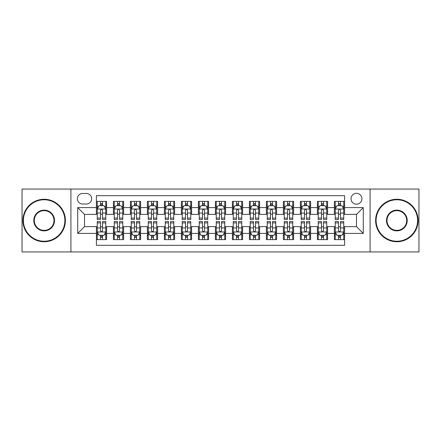 <?xml version="1.0" encoding="UTF-8"?>
<svg xmlns="http://www.w3.org/2000/svg" width="441" height="441" viewBox="0 0 441 441"><rect width="100%" height="100%" fill="white"/><g stroke="black" fill="none" stroke-linecap="round" stroke-linejoin="round"><path stroke-width="0.66" d="M356.482 193.301A5.441 5.441 0 0 0 351.042 198.742A5.441 5.441 0 0 0 356.482 204.183A5.441 5.441 0 0 0 361.923 198.742A5.441 5.441 0 0 0 356.482 193.301M370.082 251.943L418.95 251.943L418.95 189.057L370.082 189.057L370.082 251.943L70.918 251.943L70.918 189.057L22.05 189.057L22.05 251.943L70.918 251.943M344.586 201.377L334.388 201.377L334.388 207.584L327.586 207.584L327.586 214.381L334.388 214.381L334.388 207.584M327.586 207.584L327.586 201.377L317.388 201.377L317.388 207.584L310.591 207.584L310.591 214.381L317.388 214.381L317.388 207.584M310.591 207.584L310.591 201.377L300.393 201.377L300.393 207.584L293.59 207.584L293.59 214.381L300.393 214.381L300.393 207.584M293.59 207.584L293.59 201.377L283.392 201.377L283.392 207.584L276.595 207.584L276.595 214.381L283.392 214.381L283.392 207.584M276.595 207.584L276.595 201.377L266.392 201.377L266.392 207.584L259.595 207.584L259.595 214.381L266.392 214.381L266.392 207.584M259.595 207.584L259.595 201.377L249.397 201.377L249.397 207.584L242.6 207.584L242.6 214.381L249.397 214.381L249.397 207.584M242.6 207.584L242.6 201.377L232.396 201.377L232.396 207.584L225.599 207.584L225.599 214.381L232.396 214.381L232.396 207.584M225.599 207.584L225.599 201.377L215.401 201.377L215.401 207.584L208.604 207.584L208.604 214.381L215.401 214.381L215.401 207.584M208.604 207.584L208.604 201.377L198.4 201.377L198.4 207.584L191.603 207.584L191.603 214.381L198.4 214.381L198.4 207.584M191.603 207.584L191.603 201.377L181.405 201.377L181.405 207.584L174.608 207.584L174.608 214.381L181.405 214.381L181.405 207.584M174.608 207.584L174.608 201.377L164.405 201.377L164.405 207.584L157.608 207.584L157.608 214.381L164.405 214.381L164.405 207.584M157.608 207.584L157.608 201.377L147.41 201.377L147.41 207.584L140.607 207.584L140.607 214.381L147.41 214.381L147.41 207.584M140.607 207.584L140.607 201.377L130.409 201.377L130.409 207.584L123.612 207.584L123.612 214.381L130.409 214.381L130.409 207.584M123.612 207.584L123.612 201.377L113.414 201.377L113.414 214.381L106.612 214.381L106.612 201.377L96.414 201.377M96.414 239.623L106.612 239.623L106.612 226.619L113.414 226.619L113.414 239.623L123.612 239.623L123.612 226.619L130.409 226.619L130.409 233.416L123.612 233.416M130.409 233.416L130.409 239.623L140.607 239.623L140.607 226.619L147.41 226.619L147.41 233.416L140.607 233.416M147.41 233.416L147.41 239.623L157.608 239.623L157.608 226.619L164.405 226.619L164.405 233.416L157.608 233.416M164.405 233.416L164.405 239.623L174.608 239.623L174.608 226.619L181.405 226.619L181.405 233.416L174.608 233.416M181.405 233.416L181.405 239.623L191.603 239.623L191.603 226.619L198.4 226.619L198.4 233.416L191.603 233.416M198.4 233.416L198.4 239.623L208.604 239.623L208.604 226.619L215.401 226.619L215.401 233.416L208.604 233.416M215.401 233.416L215.401 239.623L225.599 239.623L225.599 226.619L232.396 226.619L232.396 233.416L225.599 233.416M232.396 233.416L232.396 239.623L242.6 239.623L242.6 226.619L249.397 226.619L249.397 233.416L242.6 233.416M249.397 233.416L249.397 239.623L259.595 239.623L259.595 226.619L266.392 226.619L266.392 233.416L259.595 233.416M266.392 233.416L266.392 239.623L276.595 239.623L276.595 226.619L283.392 226.619L283.392 233.416L276.595 233.416M283.392 233.416L283.392 239.623L293.59 239.623L293.59 226.619L300.393 226.619L300.393 233.416L293.59 233.416M300.393 233.416L300.393 239.623L310.591 239.623L310.591 226.619L317.388 226.619L317.388 233.416L310.591 233.416M317.388 233.416L317.388 239.623L327.586 239.623L327.586 226.619L334.388 226.619L334.388 233.416L327.586 233.416M82.649 204.012L86.386 204.012A5.27 5.27 0 0 0 91.656 198.742A5.27 5.27 0 0 0 86.386 193.472L82.649 193.472A5.27 5.27 0 0 0 77.379 198.742A5.27 5.27 0 0 0 82.649 204.012M370.082 189.057L70.918 189.057M344.586 207.584L344.586 195.683L96.414 195.683L96.414 214.381L84.518 214.381L84.518 226.619L96.414 226.619L96.414 245.317L344.586 245.317L344.586 226.619L356.482 226.619L356.482 214.381L344.586 214.381L344.586 207.584L363.279 207.584L363.279 233.416L344.586 233.416M96.414 233.416L77.721 233.416L77.721 207.584L96.414 207.584M334.388 233.416L334.388 239.623L344.586 239.623M96.414 205.627L97.268 205.627M100.493 205.627L102.532 205.627M105.763 205.627L106.612 205.627M96.414 214.21L97.268 214.21M100.493 214.21L102.532 214.21M105.763 214.21L106.612 214.21M96.414 226.79L97.268 226.79M100.493 226.79L102.532 226.79M105.763 226.79L106.612 226.79M96.414 235.373L97.268 235.373M100.493 235.373L102.532 235.373M105.763 235.373L106.612 235.373M113.414 214.21L114.263 214.21M117.493 214.21L119.533 214.21M122.763 214.21L123.612 214.21M113.414 205.627L114.263 205.627M117.493 205.627L119.533 205.627M122.763 205.627L123.612 205.627M113.414 226.79L114.263 226.79M117.493 226.79L119.533 226.79M122.763 226.79L123.612 226.79M113.414 235.373L114.263 235.373M117.493 235.373L119.533 235.373M122.763 235.373L123.612 235.373M130.409 226.79L131.264 226.79M134.488 226.79L136.528 226.79M139.758 226.79L140.607 226.79M130.409 235.373L131.264 235.373M134.488 235.373L136.528 235.373M139.758 235.373L140.607 235.373M130.409 205.627L131.264 205.627M134.488 205.627L136.528 205.627M139.758 205.627L140.607 205.627M130.409 214.21L131.264 214.21M134.488 214.21L136.528 214.21M139.758 214.21L140.607 214.21M147.41 226.79L148.259 226.79M151.489 226.79L153.529 226.79M156.759 226.79L157.608 226.79M147.41 235.373L148.259 235.373M151.489 235.373L153.529 235.373M156.759 235.373L157.608 235.373M147.41 205.627L148.259 205.627M151.489 205.627L153.529 205.627M156.759 205.627L157.608 205.627M147.41 214.21L148.259 214.21M151.489 214.21L153.529 214.21M156.759 214.21L157.608 214.21M164.405 226.79L165.259 226.79M168.484 226.79L170.524 226.79M173.754 226.79L174.608 226.79M164.405 235.373L165.259 235.373M168.484 235.373L170.524 235.373M173.754 235.373L174.608 235.373M164.405 205.627L165.259 205.627M168.484 205.627L170.524 205.627M173.754 205.627L174.608 205.627M164.405 214.21L165.259 214.21M168.484 214.21L170.524 214.21M173.754 214.21L174.608 214.21M181.405 226.79L182.254 226.79M185.485 226.79L187.524 226.79M190.755 226.79L191.603 226.79M181.405 235.373L182.254 235.373M185.485 235.373L187.524 235.373M190.755 235.373L191.603 235.373M181.405 205.627L182.254 205.627M185.485 205.627L187.524 205.627M190.755 205.627L191.603 205.627M181.405 214.21L182.254 214.21M185.485 214.21L187.524 214.21M190.755 214.21L191.603 214.21M198.4 226.79L199.255 226.79M202.48 226.79L204.519 226.79M207.75 226.79L208.604 226.79M198.4 235.373L199.255 235.373M202.48 235.373L204.519 235.373M207.75 235.373L208.604 235.373M198.4 205.627L199.255 205.627M202.48 205.627L204.519 205.627M207.75 205.627L208.604 205.627M198.4 214.21L199.255 214.21M202.48 214.21L204.519 214.21M207.75 214.21L208.604 214.21M215.401 226.79L216.25 226.79M219.48 226.79L221.52 226.79M224.75 226.79L225.599 226.79M215.401 235.373L216.25 235.373M219.48 235.373L221.52 235.373M224.75 235.373L225.599 235.373M215.401 205.627L216.25 205.627M219.48 205.627L221.52 205.627M224.75 205.627L225.599 205.627M215.401 214.21L216.25 214.21M219.48 214.21L221.52 214.21M224.75 214.21L225.599 214.21M232.396 226.79L233.25 226.79M236.481 226.79L238.52 226.79M241.745 226.79L242.6 226.79M232.396 235.373L233.25 235.373M236.481 235.373L238.52 235.373M241.745 235.373L242.6 235.373M232.396 205.627L233.25 205.627M236.481 205.627L238.52 205.627M241.745 205.627L242.6 205.627M232.396 214.21L233.25 214.21M236.481 214.21L238.52 214.21M241.745 214.21L242.6 214.21M249.397 226.79L250.245 226.79M253.476 226.79L255.515 226.79M258.746 226.79L259.595 226.79M249.397 235.373L250.245 235.373M253.476 235.373L255.515 235.373M258.746 235.373L259.595 235.373M249.397 205.627L250.245 205.627M253.476 205.627L255.515 205.627M258.746 205.627L259.595 205.627M249.397 214.21L250.245 214.21M253.476 214.21L255.515 214.21M258.746 214.21L259.595 214.21M266.392 226.79L267.246 226.79M270.476 226.79L272.516 226.79M275.741 226.79L276.595 226.79M266.392 235.373L267.246 235.373M270.476 235.373L272.516 235.373M275.741 235.373L276.595 235.373M266.392 205.627L267.246 205.627M270.476 205.627L272.516 205.627M275.741 205.627L276.595 205.627M266.392 214.21L267.246 214.21M270.476 214.21L272.516 214.21M275.741 214.21L276.595 214.21M283.392 226.79L284.241 226.79M287.471 226.79L289.511 226.79M292.741 226.79L293.59 226.79M283.392 235.373L284.241 235.373M287.471 235.373L289.511 235.373M292.741 235.373L293.59 235.373M283.392 205.627L284.241 205.627M287.471 205.627L289.511 205.627M292.741 205.627L293.59 205.627M283.392 214.21L284.241 214.21M287.471 214.21L289.511 214.21M292.741 214.21L293.59 214.21M300.393 226.79L301.242 226.79M304.472 226.79L306.512 226.79M309.736 226.79L310.591 226.79M300.393 235.373L301.242 235.373M304.472 235.373L306.512 235.373M309.736 235.373L310.591 235.373M300.393 205.627L301.242 205.627M304.472 205.627L306.512 205.627M309.736 205.627L310.591 205.627M300.393 214.21L301.242 214.21M304.472 214.21L306.512 214.21M309.736 214.21L310.591 214.21M317.388 226.79L318.237 226.79M321.467 226.79L323.507 226.79M326.737 226.79L327.586 226.79M317.388 235.373L318.237 235.373M321.467 235.373L323.507 235.373M326.737 235.373L327.586 235.373M317.388 205.627L318.237 205.627M321.467 205.627L323.507 205.627M326.737 205.627L327.586 205.627M317.388 214.21L318.237 214.21M321.467 214.21L323.507 214.21M326.737 214.21L327.586 214.21M334.388 226.79L335.237 226.79M338.468 226.79L340.507 226.79M343.732 226.79L344.586 226.79M334.388 235.373L335.237 235.373M338.468 235.373L340.507 235.373M343.732 235.373L344.586 235.373M334.388 205.627L335.237 205.627M338.468 205.627L340.507 205.627M343.732 205.627L344.586 205.627M334.388 214.21L335.237 214.21M338.468 214.21L340.507 214.21M343.732 214.21L344.586 214.21M84.518 214.381L77.721 207.584M84.518 226.619L77.721 233.416M363.279 207.584L356.482 214.381M363.279 233.416L356.482 226.619M102.532 203.588L100.493 203.588M105.763 218.097L102.532 218.097L102.532 219.48L105.763 219.48L105.763 209.111L104.065 205.71L98.966 205.71L97.268 209.111L97.268 219.48L100.493 219.48L100.493 218.097L97.268 218.097M97.268 209.111L97.268 201.377M105.763 209.111L105.763 201.377M100.493 205.71L100.493 201.377M102.532 201.377L102.532 205.71M102.532 218.097L102.532 210.385C101.854 209.078 101.176 209.078 100.493 210.385L100.493 218.097M100.493 237.412L102.532 237.412M97.268 222.903L100.493 222.903L100.493 221.52L97.268 221.52L97.268 231.889L98.966 235.29L104.065 235.29L105.763 231.889L105.763 221.52L102.532 221.52L102.532 222.903L105.763 222.903M105.763 231.889L105.763 239.623M97.268 231.889L97.268 239.623M102.532 235.29L102.532 239.623M100.493 239.623L100.493 235.29M100.493 222.903L100.493 230.615C101.176 231.922 101.854 231.922 102.532 230.615L102.532 222.903M44.15 199.762A20.738 20.738 0 0 0 23.412 220.5A20.738 20.738 0 0 0 44.15 241.238A20.738 20.738 0 0 0 64.882 220.5A20.738 20.738 0 0 0 44.15 199.762M44.15 241.745A21.245 21.245 0 0 1 22.899 220.5A21.245 21.245 0 0 1 44.15 199.255A21.245 21.245 0 0 1 65.395 220.5A21.245 21.245 0 0 1 44.15 241.745M44.15 210.131A10.369 10.369 0 0 1 54.519 220.5A10.369 10.369 0 0 1 44.15 230.869A10.369 10.369 0 0 1 33.781 220.5A10.369 10.369 0 0 1 44.15 210.131M44.15 230.356A9.856 9.856 0 0 0 54.006 220.5A9.856 9.856 0 0 0 44.15 210.644A9.856 9.856 0 0 0 34.288 220.5A9.856 9.856 0 0 0 44.15 230.356M396.85 199.762A20.738 20.738 0 0 0 376.118 220.5A20.738 20.738 0 0 0 396.85 241.238A20.738 20.738 0 0 0 417.588 220.5A20.738 20.738 0 0 0 396.85 199.762M396.85 241.745A21.245 21.245 0 0 1 375.605 220.5A21.245 21.245 0 0 1 396.85 199.255A21.245 21.245 0 0 1 418.101 220.5A21.245 21.245 0 0 1 396.85 241.745M396.85 210.131A10.369 10.369 0 0 1 407.219 220.5A10.369 10.369 0 0 1 396.85 230.869A10.369 10.369 0 0 1 386.481 220.5A10.369 10.369 0 0 1 396.85 210.131M396.85 230.356A9.856 9.856 0 0 0 406.712 220.5A9.856 9.856 0 0 0 396.85 210.644A9.856 9.856 0 0 0 386.994 220.5A9.856 9.856 0 0 0 396.85 230.356M119.533 203.588L117.493 203.588M122.763 218.097L119.533 218.097L119.533 219.48L122.763 219.48L122.763 209.111L121.06 205.71L115.961 205.71L114.263 209.111L114.263 219.48L117.493 219.48L117.493 218.097L114.263 218.097M114.263 209.111L114.263 201.377M122.763 209.111L122.763 201.377M117.493 205.71L117.493 201.377M119.533 201.377L119.533 205.71M119.533 218.097L119.533 210.385C118.855 209.078 118.171 209.078 117.493 210.385L117.493 218.097M136.528 203.588L134.488 203.588M139.758 218.097L136.528 218.097L136.528 219.48L139.758 219.48L139.758 209.111L138.061 205.71L132.962 205.71L131.264 209.111L131.264 219.48L134.488 219.48L134.488 218.097L131.264 218.097M131.264 209.111L131.264 201.377M139.758 209.111L139.758 201.377M134.488 205.71L134.488 201.377M136.528 201.377L136.528 205.71M136.528 218.097L136.528 210.385C135.85 209.078 135.172 209.078 134.488 210.385L134.488 218.097M153.529 203.588L151.489 203.588M156.759 218.097L153.529 218.097L153.529 219.48L156.759 219.48L156.759 209.111L155.056 205.71L149.957 205.71L148.259 209.111L148.259 219.48L151.489 219.48L151.489 218.097L148.259 218.097M148.259 209.111L148.259 201.377M156.759 209.111L156.759 201.377M151.489 205.71L151.489 201.377M153.529 201.377L153.529 205.71M153.529 218.097L153.529 210.385C152.851 209.078 152.167 209.078 151.489 210.385L151.489 218.097M170.524 203.588L168.484 203.588M173.754 218.097L170.524 218.097L170.524 219.48L173.754 219.48L173.754 209.111L172.056 205.71L166.957 205.71L165.259 209.111L165.259 219.48L168.484 219.48L168.484 218.097L165.259 218.097M165.259 209.111L165.259 201.377M173.754 209.111L173.754 201.377M168.484 205.71L168.484 201.377M170.524 201.377L170.524 205.71M170.524 218.097L170.524 210.385C169.846 209.078 169.168 209.078 168.484 210.385L168.484 218.097M117.493 237.412L119.533 237.412M114.263 222.903L117.493 222.903L117.493 221.52L114.263 221.52L114.263 231.889L115.961 235.29L121.06 235.29L122.763 231.889L122.763 221.52L119.533 221.52L119.533 222.903L122.763 222.903M122.763 231.889L122.763 239.623M114.263 231.889L114.263 239.623M119.533 235.29L119.533 239.623M117.493 239.623L117.493 235.29M117.493 222.903L117.493 230.615C118.171 231.922 118.85 231.922 119.533 230.615L119.533 222.903M134.488 237.412L136.528 237.412M131.264 222.903L134.488 222.903L134.488 221.52L131.264 221.52L131.264 231.889L132.962 235.29L138.061 235.29L139.758 231.889L139.758 221.52L136.528 221.52L136.528 222.903L139.758 222.903M139.758 231.889L139.758 239.623M131.264 231.889L131.264 239.623M136.528 235.29L136.528 239.623M134.488 239.623L134.488 235.29M134.488 222.903L134.488 230.615C135.172 231.922 135.85 231.922 136.528 230.615L136.528 222.903M151.489 237.412L153.529 237.412M148.259 222.903L151.489 222.903L151.489 221.52L148.259 221.52L148.259 231.889L149.957 235.29L155.056 235.29L156.759 231.889L156.759 221.52L153.529 221.52L153.529 222.903L156.759 222.903M156.759 231.889L156.759 239.623M148.259 231.889L148.259 239.623M153.529 235.29L153.529 239.623M151.489 239.623L151.489 235.29M151.489 222.903L151.489 230.615C152.167 231.922 152.845 231.922 153.529 230.615L153.529 222.903M168.484 237.412L170.524 237.412M165.259 222.903L168.484 222.903L168.484 221.52L165.259 221.52L165.259 231.889L166.957 235.29L172.056 235.29L173.754 231.889L173.754 221.52L170.524 221.52L170.524 222.903L173.754 222.903M173.754 231.889L173.754 239.623M165.259 231.889L165.259 239.623M170.524 235.29L170.524 239.623M168.484 239.623L168.484 235.29M168.484 222.903L168.484 230.615C169.168 231.922 169.846 231.922 170.524 230.615L170.524 222.903M187.524 203.588L185.485 203.588M190.755 218.097L187.524 218.097L187.524 219.48L190.755 219.48L190.755 209.111L189.057 205.71L183.952 205.71L182.254 209.111L182.254 219.48L185.485 219.48L185.485 218.097L182.254 218.097M182.254 209.111L182.254 201.377M190.755 209.111L190.755 201.377M185.485 205.71L185.485 201.377M187.524 201.377L187.524 205.71M187.524 218.097L187.524 210.385C186.846 209.078 186.163 209.078 185.485 210.385L185.485 218.097M185.485 237.412L187.524 237.412M182.254 222.903L185.485 222.903L185.485 221.52L182.254 221.52L182.254 231.889L183.952 235.29L189.057 235.29L190.755 231.889L190.755 221.52L187.524 221.52L187.524 222.903L190.755 222.903M190.755 231.889L190.755 239.623M182.254 231.889L182.254 239.623M187.524 235.29L187.524 239.623M185.485 239.623L185.485 235.29M185.485 222.903L185.485 230.615C186.163 231.922 186.841 231.922 187.524 230.615L187.524 222.903M204.519 203.588L202.48 203.588M207.75 218.097L204.519 218.097L204.519 219.48L207.75 219.48L207.75 209.111L206.052 205.71L200.953 205.71L199.255 209.111L199.255 219.48L202.48 219.48L202.48 218.097L199.255 218.097M199.255 209.111L199.255 201.377M207.75 209.111L207.75 201.377M202.48 205.71L202.48 201.377M204.519 201.377L204.519 205.71M204.519 218.097L204.519 210.385C203.841 209.078 203.163 209.078 202.48 210.385L202.48 218.097M202.48 237.412L204.519 237.412M199.255 222.903L202.48 222.903L202.48 221.52L199.255 221.52L199.255 231.889L200.953 235.29L206.052 235.29L207.75 231.889L207.75 221.52L204.519 221.52L204.519 222.903L207.75 222.903M207.75 231.889L207.75 239.623M199.255 231.889L199.255 239.623M204.519 235.29L204.519 239.623M202.48 239.623L202.48 235.29M202.48 222.903L202.48 230.615C203.163 231.922 203.841 231.922 204.519 230.615L204.519 222.903M221.52 203.588L219.48 203.588M224.75 218.097L221.52 218.097L221.52 219.48L224.75 219.48L224.75 209.111L223.052 205.71L217.948 205.71L216.25 209.111L216.25 219.48L219.48 219.48L219.48 218.097L216.25 218.097M216.25 209.111L216.25 201.377M224.75 209.111L224.75 201.377M219.48 205.71L219.48 201.377M221.52 201.377L221.52 205.71M221.52 218.097L221.52 210.385C220.842 209.078 220.158 209.078 219.48 210.385L219.48 218.097M219.48 237.412L221.52 237.412M216.25 222.903L219.48 222.903L219.48 221.52L216.25 221.52L216.25 231.889L217.948 235.29L223.052 235.29L224.75 231.889L224.75 221.52L221.52 221.52L221.52 222.903L224.75 222.903M224.75 231.889L224.75 239.623M216.25 231.889L216.25 239.623M221.52 235.29L221.52 239.623M219.48 239.623L219.48 235.29M219.48 222.903L219.48 230.615C220.158 231.922 220.842 231.922 221.52 230.615L221.52 222.903M238.52 203.588L236.481 203.588M241.745 218.097L238.52 218.097L238.52 219.48L241.745 219.48L241.745 209.111L240.047 205.71L234.948 205.71L233.25 209.111L233.25 219.48L236.481 219.48L236.481 218.097L233.25 218.097M233.25 209.111L233.25 201.377M241.745 209.111L241.745 201.377M236.481 205.71L236.481 201.377M238.52 201.377L238.52 205.71M238.52 218.097L238.52 210.385C237.837 209.078 237.159 209.078 236.481 210.385L236.481 218.097M236.481 237.412L238.52 237.412M233.25 222.903L236.481 222.903L236.481 221.52L233.25 221.52L233.25 231.889L234.948 235.29L240.047 235.29L241.745 231.889L241.745 221.52L238.52 221.52L238.52 222.903L241.745 222.903M241.745 231.889L241.745 239.623M233.25 231.889L233.25 239.623M238.52 235.29L238.52 239.623M236.481 239.623L236.481 235.29M236.481 222.903L236.481 230.615C237.159 231.922 237.837 231.922 238.52 230.615L238.52 222.903M255.515 203.588L253.476 203.588M258.746 218.097L255.515 218.097L255.515 219.48L258.746 219.48L258.746 209.111L257.048 205.71L251.943 205.71L250.245 209.111L250.245 219.48L253.476 219.48L253.476 218.097L250.245 218.097M250.245 209.111L250.245 201.377M258.746 209.111L258.746 201.377M253.476 205.71L253.476 201.377M255.515 201.377L255.515 205.71M255.515 218.097L255.515 210.385C254.837 209.078 254.159 209.078 253.476 210.385L253.476 218.097M253.476 237.412L255.515 237.412M250.245 222.903L253.476 222.903L253.476 221.52L250.245 221.52L250.245 231.889L251.943 235.29L257.048 235.29L258.746 231.889L258.746 221.52L255.515 221.52L255.515 222.903L258.746 222.903M258.746 231.889L258.746 239.623M250.245 231.889L250.245 239.623M255.515 235.29L255.515 239.623M253.476 239.623L253.476 235.29M253.476 222.903L253.476 230.615C254.154 231.922 254.837 231.922 255.515 230.615L255.515 222.903M272.516 203.588L270.476 203.588M275.741 218.097L272.516 218.097L272.516 219.48L275.741 219.48L275.741 209.111L274.043 205.71L268.944 205.71L267.246 209.111L267.246 219.48L270.476 219.48L270.476 218.097L267.246 218.097M267.246 209.111L267.246 201.377M275.741 209.111L275.741 201.377M270.476 205.71L270.476 201.377M272.516 201.377L272.516 205.71M272.516 218.097L272.516 210.385C271.832 209.078 271.154 209.078 270.476 210.385L270.476 218.097M270.476 237.412L272.516 237.412M267.246 222.903L270.476 222.903L270.476 221.52L267.246 221.52L267.246 231.889L268.944 235.29L274.043 235.29L275.741 231.889L275.741 221.52L272.516 221.52L272.516 222.903L275.741 222.903M275.741 231.889L275.741 239.623M267.246 231.889L267.246 239.623M272.516 235.29L272.516 239.623M270.476 239.623L270.476 235.29M270.476 222.903L270.476 230.615C271.154 231.922 271.832 231.922 272.516 230.615L272.516 222.903M289.511 203.588L287.471 203.588M292.741 218.097L289.511 218.097L289.511 219.48L292.741 219.48L292.741 209.111L291.043 205.71L285.944 205.71L284.241 209.111L284.241 219.48L287.471 219.48L287.471 218.097L284.241 218.097M284.241 209.111L284.241 201.377M292.741 209.111L292.741 201.377M287.471 205.71L287.471 201.377M289.511 201.377L289.511 205.71M289.511 218.097L289.511 210.385C288.833 209.078 288.155 209.078 287.471 210.385L287.471 218.097M287.471 237.412L289.511 237.412M284.241 222.903L287.471 222.903L287.471 221.52L284.241 221.52L284.241 231.889L285.944 235.29L291.043 235.29L292.741 231.889L292.741 221.52L289.511 221.52L289.511 222.903L292.741 222.903M292.741 231.889L292.741 239.623M284.241 231.889L284.241 239.623M289.511 235.29L289.511 239.623M287.471 239.623L287.471 235.29M287.471 222.903L287.471 230.615C288.149 231.922 288.833 231.922 289.511 230.615L289.511 222.903M306.512 203.588L304.472 203.588M309.736 218.097L306.512 218.097L306.512 219.48L309.736 219.48L309.736 209.111L308.038 205.71L302.939 205.71L301.242 209.111L301.242 219.48L304.472 219.48L304.472 218.097L301.242 218.097M301.242 209.111L301.242 201.377M309.736 209.111L309.736 201.377M304.472 205.71L304.472 201.377M306.512 201.377L306.512 205.71M306.512 218.097L306.512 210.385C305.828 209.078 305.15 209.078 304.472 210.385L304.472 218.097M304.472 237.412L306.512 237.412M301.242 222.903L304.472 222.903L304.472 221.52L301.242 221.52L301.242 231.889L302.939 235.29L308.038 235.29L309.736 231.889L309.736 221.52L306.512 221.52L306.512 222.903L309.736 222.903M309.736 231.889L309.736 239.623M301.242 231.889L301.242 239.623M306.512 235.29L306.512 239.623M304.472 239.623L304.472 235.29M304.472 222.903L304.472 230.615C305.15 231.922 305.828 231.922 306.512 230.615L306.512 222.903M323.507 203.588L321.467 203.588M326.737 218.097L323.507 218.097L323.507 219.48L326.737 219.48L326.737 209.111L325.039 205.71L319.94 205.71L318.237 209.111L318.237 219.48L321.467 219.48L321.467 218.097L318.237 218.097M318.237 209.111L318.237 201.377M326.737 209.111L326.737 201.377M321.467 205.71L321.467 201.377M323.507 201.377L323.507 205.71M323.507 218.097L323.507 210.385C322.829 209.078 322.151 209.078 321.467 210.385L321.467 218.097M321.467 237.412L323.507 237.412M318.237 222.903L321.467 222.903L321.467 221.52L318.237 221.52L318.237 231.889L319.94 235.29L325.039 235.29L326.737 231.889L326.737 221.52L323.507 221.52L323.507 222.903L326.737 222.903M326.737 231.889L326.737 239.623M318.237 231.889L318.237 239.623M323.507 235.29L323.507 239.623M321.467 239.623L321.467 235.29M321.467 222.903L321.467 230.615C322.145 231.922 322.829 231.922 323.507 230.615L323.507 222.903M340.507 203.588L338.468 203.588M343.732 218.097L340.507 218.097L340.507 219.48L343.732 219.48L343.732 209.111L342.034 205.71L336.935 205.71L335.237 209.111L335.237 219.48L338.468 219.48L338.468 218.097L335.237 218.097M335.237 209.111L335.237 201.377M343.732 209.111L343.732 201.377M338.468 205.71L338.468 201.377M340.507 201.377L340.507 205.71M340.507 218.097L340.507 210.385C339.824 209.078 339.146 209.078 338.468 210.385L338.468 218.097M338.468 237.412L340.507 237.412M335.237 222.903L338.468 222.903L338.468 221.52L335.237 221.52L335.237 231.889L336.935 235.29L342.034 235.29L343.732 231.889L343.732 221.52L340.507 221.52L340.507 222.903L343.732 222.903M343.732 231.889L343.732 239.623M335.237 231.889L335.237 239.623M340.507 235.29L340.507 239.623M338.468 239.623L338.468 235.29M338.468 222.903L338.468 230.615C339.146 231.922 339.824 231.922 340.507 230.615L340.507 222.903M113.414 233.416L106.612 233.416M113.414 207.584L106.612 207.584M105.724 209.028L97.307 209.028M97.268 206.647L98.497 206.647M104.534 206.647L105.763 206.647M100.493 213.053L97.268 213.053M105.763 213.053L102.532 213.053M102.532 204.668L100.493 204.668M97.307 231.972L105.724 231.972M105.763 234.353L104.534 234.353M98.497 234.353L97.268 234.353M102.532 227.947L105.763 227.947M97.268 227.947L100.493 227.947M100.493 236.332L102.532 236.332M122.719 209.028L114.307 209.028M114.263 206.647L115.498 206.647M121.529 206.647L122.763 206.647M117.493 213.053L114.263 213.053M122.763 213.053L119.533 213.053M119.533 204.668L117.493 204.668M139.72 209.028L131.302 209.028M131.264 206.647L132.493 206.647M138.529 206.647L139.758 206.647M134.488 213.053L131.264 213.053M139.758 213.053L136.528 213.053M136.528 204.668L134.488 204.668M156.715 209.028L148.303 209.028M148.259 206.647L149.493 206.647M155.524 206.647L156.759 206.647M151.489 213.053L148.259 213.053M156.759 213.053L153.529 213.053M153.529 204.668L151.489 204.668M173.715 209.028L165.298 209.028M165.259 206.647L166.489 206.647M172.525 206.647L173.754 206.647M168.484 213.053L165.259 213.053M173.754 213.053L170.524 213.053M170.524 204.668L168.484 204.668M114.307 231.972L122.719 231.972M122.763 234.353L121.529 234.353M115.498 234.353L114.263 234.353M119.533 227.947L122.763 227.947M114.263 227.947L117.493 227.947M117.493 236.332L119.533 236.332M131.302 231.972L139.72 231.972M139.758 234.353L138.529 234.353M132.493 234.353L131.264 234.353M136.528 227.947L139.758 227.947M131.264 227.947L134.488 227.947M134.488 236.332L136.528 236.332M148.303 231.972L156.715 231.972M156.759 234.353L155.524 234.353M149.493 234.353L148.259 234.353M153.529 227.947L156.759 227.947M148.259 227.947L151.489 227.947M151.489 236.332L153.529 236.332M165.298 231.972L173.715 231.972M173.754 234.353L172.525 234.353M166.489 234.353L165.259 234.353M170.524 227.947L173.754 227.947M165.259 227.947L168.484 227.947M168.484 236.332L170.524 236.332M190.71 209.028L182.298 209.028M182.254 206.647L183.489 206.647M189.52 206.647L190.755 206.647M185.485 213.053L182.254 213.053M190.755 213.053L187.524 213.053M187.524 204.668L185.485 204.668M182.298 231.972L190.71 231.972M190.755 234.353L189.52 234.353M183.489 234.353L182.254 234.353M187.524 227.947L190.755 227.947M182.254 227.947L185.485 227.947M185.485 236.332L187.524 236.332M207.711 209.028L199.293 209.028M199.255 206.647L200.484 206.647M206.52 206.647L207.75 206.647M202.48 213.053L199.255 213.053M207.75 213.053L204.519 213.053M204.519 204.668L202.48 204.668M199.293 231.972L207.711 231.972M207.75 234.353L206.52 234.353M200.484 234.353L199.255 234.353M204.519 227.947L207.75 227.947M199.255 227.947L202.48 227.947M202.48 236.332L204.519 236.332M224.706 209.028L216.294 209.028M216.25 206.647L217.485 206.647M223.515 206.647L224.75 206.647M219.48 213.053L216.25 213.053M224.75 213.053L221.52 213.053M221.52 204.668L219.48 204.668M216.294 231.972L224.706 231.972M224.75 234.353L223.515 234.353M217.485 234.353L216.25 234.353M221.52 227.947L224.75 227.947M216.25 227.947L219.48 227.947M219.48 236.332L221.52 236.332M241.707 209.028L233.289 209.028M233.25 206.647L234.48 206.647M240.516 206.647L241.745 206.647M236.481 213.053L233.25 213.053M241.745 213.053L238.52 213.053M238.52 204.668L236.481 204.668M233.289 231.972L241.707 231.972M241.745 234.353L240.516 234.353M234.48 234.353L233.25 234.353M238.52 227.947L241.745 227.947M233.25 227.947L236.481 227.947M236.481 236.332L238.52 236.332M258.702 209.028L250.29 209.028M250.245 206.647L251.48 206.647M257.511 206.647L258.746 206.647M253.476 213.053L250.245 213.053M258.746 213.053L255.515 213.053M255.515 204.668L253.476 204.668M250.29 231.972L258.702 231.972M258.746 234.353L257.511 234.353M251.48 234.353L250.245 234.353M255.515 227.947L258.746 227.947M250.245 227.947L253.476 227.947M253.476 236.332L255.515 236.332M275.702 209.028L267.285 209.028M267.246 206.647L268.475 206.647M274.511 206.647L275.741 206.647M270.476 213.053L267.246 213.053M275.741 213.053L272.516 213.053M272.516 204.668L270.476 204.668M267.285 231.972L275.702 231.972M275.741 234.353L274.511 234.353M268.475 234.353L267.246 234.353M272.516 227.947L275.741 227.947M267.246 227.947L270.476 227.947M270.476 236.332L272.516 236.332M292.697 209.028L284.285 209.028M284.241 206.647L285.476 206.647M291.507 206.647L292.741 206.647M287.471 213.053L284.241 213.053M292.741 213.053L289.511 213.053M289.511 204.668L287.471 204.668M284.285 231.972L292.697 231.972M292.741 234.353L291.507 234.353M285.476 234.353L284.241 234.353M289.511 227.947L292.741 227.947M284.241 227.947L287.471 227.947M287.471 236.332L289.511 236.332M309.698 209.028L301.28 209.028M301.242 206.647L302.471 206.647M308.507 206.647L309.736 206.647M304.472 213.053L301.242 213.053M309.736 213.053L306.512 213.053M306.512 204.668L304.472 204.668M301.28 231.972L309.698 231.972M309.736 234.353L308.507 234.353M302.471 234.353L301.242 234.353M306.512 227.947L309.736 227.947M301.242 227.947L304.472 227.947M304.472 236.332L306.512 236.332M326.693 209.028L318.281 209.028M318.237 206.647L319.471 206.647M325.502 206.647L326.737 206.647M321.467 213.053L318.237 213.053M326.737 213.053L323.507 213.053M323.507 204.668L321.467 204.668M318.281 231.972L326.693 231.972M326.737 234.353L325.502 234.353M319.471 234.353L318.237 234.353M323.507 227.947L326.737 227.947M318.237 227.947L321.467 227.947M321.467 236.332L323.507 236.332M343.693 209.028L335.276 209.028M335.237 206.647L336.466 206.647M342.503 206.647L343.732 206.647M338.468 213.053L335.237 213.053M343.732 213.053L340.507 213.053M340.507 204.668L338.468 204.668M335.276 231.972L343.693 231.972M343.732 234.353L342.503 234.353M336.466 234.353L335.237 234.353M340.507 227.947L343.732 227.947M335.237 227.947L338.468 227.947M338.468 236.332L340.507 236.332"/></g></svg>
